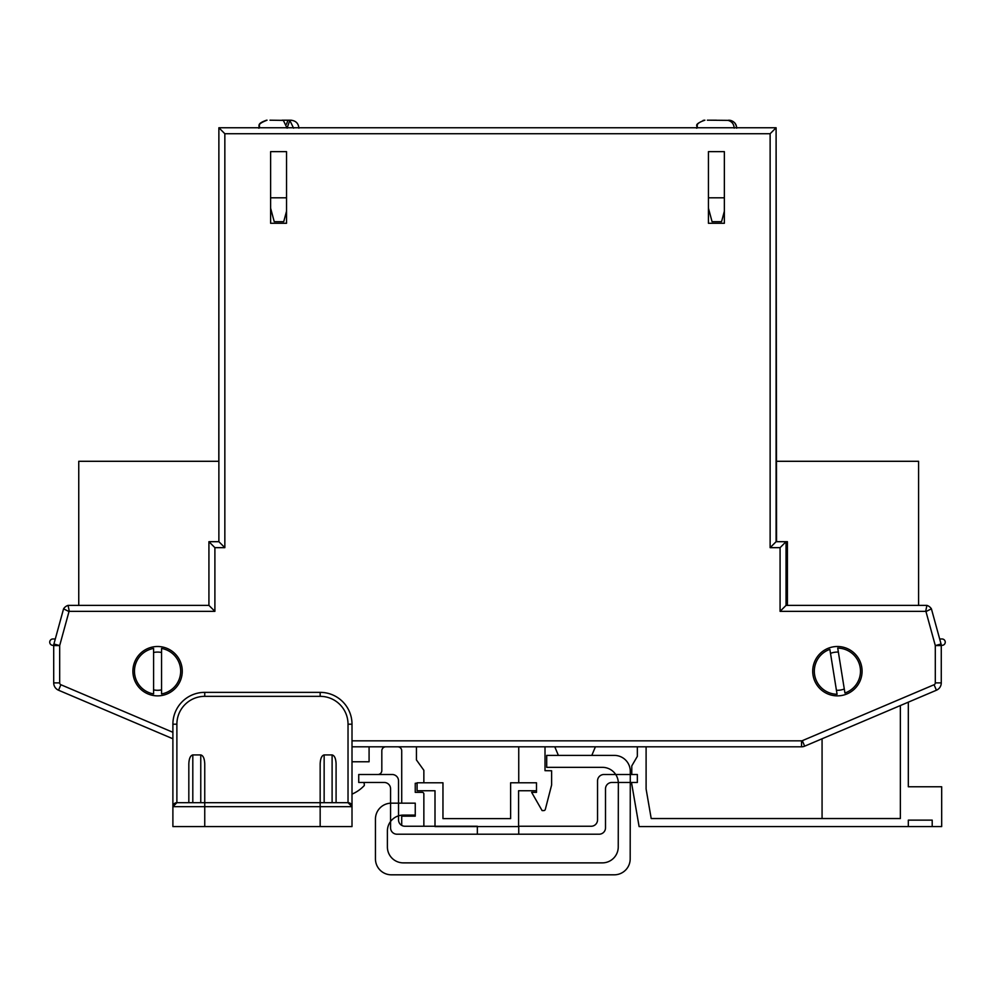 <?xml version="1.0" encoding="UTF-8"?>
<svg xmlns="http://www.w3.org/2000/svg" width="995" height="995" viewBox="0 0 995 995"><rect width="100%" height="100%" fill="white"/><g stroke="black" fill="none" stroke-linecap="round" stroke-linejoin="round"><path stroke-width="1.49" d="M352.006 740.84L801.547 740.84A1.99 1.99 0 0 0 802.318 740.678L934.081 684.734A1.99 1.99 0 0 0 935.3 682.893L941.27 682.893L941.27 645.245A3.184 3.184 0 0 0 945.25 642.161A3.184 3.184 0 0 0 942.066 638.977L939.678 638.977M631.489 782.468L639.101 826.571L908.323 826.571L908.323 820.129L932.203 820.129L932.203 826.571L908.323 826.571L908.323 820.129L932.203 820.129L932.203 826.571L941.68 826.571L941.68 786.771L908.323 786.771L908.323 702.159M900.363 705.53L900.363 818.537L651.203 818.537L646.103 788.998L646.103 746.81M637.347 746.81L637.347 756.362L631.775 765.914L631.775 774.508M591.814 755.404L595.396 746.81M554.8 746.81L558.382 755.404M536.492 790.751L536.492 782.791L510.622 782.791L510.622 818.611L442.962 818.611L442.962 782.791L417.092 782.791L417.092 790.751L435.002 790.751L435.002 826.571L518.582 826.571L518.582 790.751L536.492 790.751L536.492 792.343L531.641 792.343L542.088 810.577L543.78 810.577A1.592 1.592 0 0 0 545.322 809.383L551.616 785.018L551.616 770.764L545.011 770.677L545.011 746.81M518.743 746.81L518.743 782.791M377.839 774.508A3.98 3.98 0 0 0 381.819 770.528L381.819 750.79A3.98 3.98 0 0 1 385.799 746.81M352.006 794.122A36.454 36.454 0 0 0 364.307 785.528L364.307 784.06A1.592 1.592 0 0 0 362.715 782.468M55.297 638.977L52.909 638.977A3.184 3.184 0 0 0 49.75 642.559A3.184 3.184 0 0 0 53.705 645.245L53.705 645.581A5.97 5.97 0 0 1 53.917 644.001L63.568 608.828A8.346 8.346 0 0 1 68.083 605.383L208.925 605.383L208.925 541.69L218.875 541.69L218.875 127.758L776.1 127.758L776.1 541.69L786.05 541.69L786.05 605.383L926.892 605.383A8.346 8.346 0 0 1 931.407 608.828L941.059 644.001A5.97 5.97 0 0 1 941.27 645.581L935.3 645.581L925.972 611.564L931.407 608.828A8.346 8.346 0 0 0 926.892 605.383L925.686 611.353L780.08 611.353L786.05 605.383M352.006 761.772L369.083 761.772L369.083 746.81M423.858 826.248L423.858 793.935A1.592 1.592 0 0 0 422.266 792.343L415.251 792.343L415.251 783.264L417.092 783.264M415.251 815.104L403.311 815.104A15.92 15.92 0 0 0 387.391 831.024L387.391 846.944A15.92 15.92 0 0 0 403.311 862.876L602.323 862.876A15.92 15.92 0 0 0 618.243 846.969L618.343 783.289A15.92 15.92 0 0 0 602.423 767.344L546.703 767.344L546.703 755.404L614.363 755.404A15.92 15.92 0 0 1 630.283 771.349L630.183 858.909A15.92 15.92 0 0 1 614.263 874.816L391.371 874.816A15.92 15.92 0 0 1 375.451 858.896L375.451 819.084A15.92 15.92 0 0 1 391.371 803.164L415.251 803.164L415.251 816.149L401.719 816.149L401.719 824.905A1.592 1.592 0 0 0 401.818 825.452M397.739 746.81A3.98 3.98 0 0 1 401.719 750.79L401.719 803.164M423.397 782.791A1.592 1.592 0 0 0 423.858 781.672L423.858 770.292L416.445 759.944L416.445 746.81M862.08 671.177A24.676 24.676 0 0 1 837.404 695.866A24.676 24.676 0 0 1 812.716 671.177A24.676 24.676 0 0 1 837.404 646.501A24.676 24.676 0 0 1 862.08 671.177M182.259 671.177A24.676 24.676 0 0 1 157.571 695.866A24.676 24.676 0 0 1 132.895 671.177A24.676 24.676 0 0 1 157.571 646.501A24.676 24.676 0 0 1 182.259 671.177M934.081 684.734L936.419 690.231A7.96 7.96 0 0 0 941.27 682.893A7.96 7.96 0 0 1 936.419 690.231L804.656 746.175A7.96 7.96 0 0 1 801.547 746.81L352.006 746.81M172.894 738.775L58.556 690.231A7.96 7.96 0 0 1 53.705 682.893L53.705 645.581L59.675 645.581L59.675 682.893A1.99 1.99 0 0 0 60.882 684.734L172.894 732.295M708.44 151.638L708.44 223.278L724.36 223.278L724.36 151.638L708.44 151.638L724.36 151.638M270.615 151.638L270.615 223.278L286.535 223.278L286.535 151.638L270.615 151.638L286.535 151.638M708.44 158.802L708.44 223.278L724.36 223.278L724.36 158.802M286.535 158.802L286.535 223.278L270.615 223.278L270.615 158.802M780.08 611.353L780.08 547.66L786.05 541.69L787.406 541.69L787.406 605.383M780.08 547.66L770.13 547.66L776.1 541.69M770.13 547.66L770.13 133.728L776.1 127.758M770.13 133.728L224.845 133.728L218.875 127.758M224.845 133.728L224.845 547.66L218.875 541.69M224.845 547.66L214.895 547.66L208.925 541.69M214.895 547.66L214.895 611.353L208.925 605.383M214.895 611.353L69.289 611.353L68.083 605.383A8.346 8.346 0 0 0 63.568 608.828L69.003 611.564L59.675 645.581L53.917 644.001M776.56 541.69L776.1 128.554M218.813 461.294L218.875 128.554M188.826 802.691L188.826 763.824C189.075 758.464 190.406 755.491 192.806 754.931L192.806 802.691L176.886 802.691L348.026 802.691L336.086 802.691L336.086 763.824C335.837 758.464 334.507 755.491 332.106 754.931L324.146 754.931L324.146 802.691M192.806 802.691L200.766 802.691L200.766 754.931L192.806 754.931M200.766 754.931C203.167 755.491 204.485 758.464 204.746 763.824L204.746 826.571L320.166 826.571L320.166 806.671L172.894 806.671L172.894 724.198A31.84 31.84 0 0 1 204.746 692.358L320.166 692.358A31.84 31.84 0 0 1 352.006 724.198L352.006 826.571L320.166 826.571M348.026 724.198A27.86 27.86 0 0 0 320.166 696.338L320.166 692.358A31.84 31.84 0 0 1 352.006 724.198L348.026 724.198L348.026 802.691A3.98 3.98 0 0 1 352.006 806.671A3.98 3.98 0 0 0 348.026 802.691L352.006 806.671L320.166 806.671L320.166 763.824C320.427 758.464 321.746 755.491 324.146 754.931M204.746 826.571L172.894 826.571L172.894 806.671L176.886 802.691A3.98 3.98 0 0 0 172.894 806.671A3.98 3.98 0 0 1 176.886 802.691L176.886 724.198L172.894 724.198A31.84 31.84 0 0 1 204.746 692.358L204.746 696.338A27.86 27.86 0 0 0 176.886 724.198M822.069 738.775L822.069 818.537M286.535 211.201L283.724 221.686L274.234 221.686L270.615 208.179M290.453 120.196L288.886 120.196L289.806 120.37L287.555 126.788M293.587 128.156L289.806 120.37M288.712 120.196L283.873 120.196M287.12 128.156L283.339 120.37L269.993 120.196M286.485 124.176L287.965 120.196L288.886 120.196M270.615 197.806L286.535 197.806M282.12 120.196L283.836 120.196M704.659 120.196L704.46 120.196C692.184 125.258 698.664 125.656 696.5 128.156M707.37 120.196L716.375 120.196M724.36 211.201L721.549 221.686L712.059 221.686L708.44 208.179M708.44 197.806L724.36 197.806M736.598 128.156C736.3 124.027 734.248 121.44 730.429 120.37L728.726 120.196M709.622 120.196L728.041 120.37C731.86 121.44 733.912 124.027 734.211 128.156M703.179 120.37L704.883 120.196M153.591 648.442A23.084 23.084 0 0 0 153.591 693.925L153.591 648.442M153.591 652.496A19.104 19.104 0 0 1 161.551 652.496M180.667 671.177A23.084 23.084 0 0 0 161.551 648.442L161.551 693.925A23.084 23.084 0 0 0 180.667 671.177M161.551 689.871A19.104 19.104 0 0 1 153.591 689.871M829.867 649.362A23.084 23.084 0 0 0 837.069 694.261L829.867 649.362M830.502 653.367A19.104 19.104 0 0 1 838.362 652.098M860.19 667.521A23.084 23.084 0 0 0 837.728 648.106L844.929 693.005A23.084 23.084 0 0 0 860.19 667.521M844.295 689A19.104 19.104 0 0 1 836.434 690.269M477.351 834.208L477.351 826.248L404.903 826.248A6.368 6.368 0 0 1 398.535 819.88L398.535 780.876A6.368 6.368 0 0 0 392.167 774.508L358.735 774.508L358.735 782.468L384.207 782.468A6.368 6.368 0 0 1 390.575 788.836L390.575 827.84A6.368 6.368 0 0 0 396.943 834.208L599.139 834.208A6.368 6.368 0 0 0 605.507 827.84L605.507 788.836A6.368 6.368 0 0 1 611.875 782.468L637.347 782.468L637.347 774.508L603.915 774.508A6.368 6.368 0 0 0 597.547 780.876L597.547 819.88A6.368 6.368 0 0 1 591.179 826.248L518.582 826.248M518.743 834.208L518.743 826.248M776.56 461.294L918.584 461.294L918.584 605.383M787.244 605.383L787.244 541.69M78.754 605.383L78.754 461.294L218.875 461.294M802.318 740.678L804.656 746.175A7.96 7.96 0 0 1 801.547 746.81L801.547 740.84M60.882 684.734L58.556 690.231A7.96 7.96 0 0 1 53.705 682.893L59.675 682.893M935.3 682.893L935.3 645.581L941.059 644.001A5.97 5.97 0 0 1 941.27 645.581M320.166 696.338L204.746 696.338M332.106 802.691L332.106 754.931M298.886 128.156C298.5 123.405 295.838 120.756 290.926 120.196M259.073 128.156C261.051 125.693 255.18 124.86 267.046 120.196M258.675 128.156C260.205 125.793 255.752 123.977 266.635 120.196M736.71 128.156C736.449 123.542 733.8 120.892 728.75 120.196M696.898 128.156C698.428 125.793 693.975 123.977 704.858 120.196"/></g></svg>
